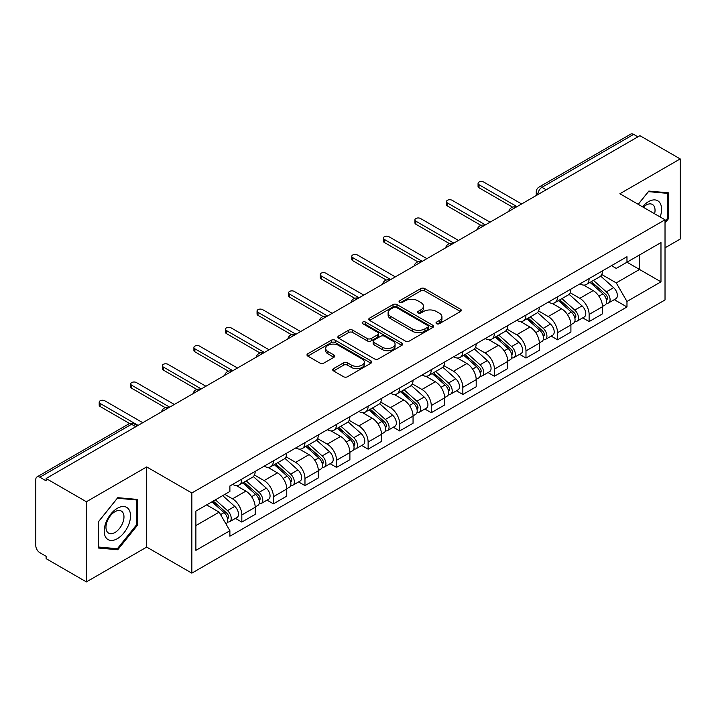 <?xml version="1.0" encoding="UTF-8"?>
<svg xmlns="http://www.w3.org/2000/svg" width="716" height="716" viewBox="0 0 716 716"><rect width="100%" height="100%" fill="white"/><g stroke="black" fill="none" stroke-linecap="round" stroke-linejoin="round"><path stroke-width="1.07" d="M436.581 323.704A1.969 1.137 0 0 0 439.364 323.704L460.469 311.523A2.81 1.62 0 0 0 461.292 310.368A2.81 1.62 0 0 0 460.469 309.223L424.713 288.584A2.81 1.62 0 0 0 420.74 288.584L399.635 300.765A1.969 1.137 0 0 0 399.054 301.57A1.969 1.137 0 0 0 399.635 302.376A1.969 1.137 0 0 0 402.41 302.376L405.149 300.792A8.986 5.191 0 0 1 417.858 300.792L420.838 302.519A8.986 5.191 0 0 1 423.469 306.188A8.986 5.191 0 0 1 420.838 309.858L418.108 311.433A1.969 1.137 0 0 0 417.535 312.239A1.969 1.137 0 0 0 418.108 313.035A1.969 1.137 0 0 0 420.892 313.035L423.621 311.46A8.986 5.191 0 0 1 436.33 311.46L439.311 313.178A8.986 5.191 0 0 1 441.951 316.848A8.986 5.191 0 0 1 439.311 320.526L436.581 322.102A1.969 1.137 0 0 0 436.008 322.898A1.969 1.137 0 0 0 436.581 323.704L436.581 322.102M333.531 368.633A2.81 1.62 0 0 0 332.707 369.787A2.81 1.62 0 0 0 333.531 370.933L343.564 376.723A2.81 1.62 0 0 0 347.537 376.723L370.978 363.191A2.81 1.62 0 0 0 371.801 362.045A2.81 1.62 0 0 0 370.978 360.891L335.222 340.252A2.81 1.62 0 0 0 331.248 340.252L307.808 353.785A2.81 1.62 0 0 0 306.985 354.93A2.81 1.62 0 0 0 307.808 356.076L319.918 363.075A2.81 1.62 0 0 0 323.892 363.075L333.925 357.284A2.81 1.62 0 0 0 334.748 356.138A2.81 1.62 0 0 0 333.925 354.984L327.919 351.52A7.518 4.341 0 0 1 325.717 348.45A7.518 4.341 0 0 1 330.353 344.441A7.518 4.341 0 0 1 338.543 345.38L362.09 358.976A7.518 4.341 0 0 1 364.292 362.045A7.518 4.341 0 0 1 359.647 366.046A7.518 4.341 0 0 1 351.458 365.106L347.537 362.842A2.81 1.62 0 0 0 343.564 362.842L333.531 368.633L333.531 370.933M191.843 492.984L146.708 466.922L86.394 501.746L46.119 478.494L639.925 135.664L680.2 158.916L619.886 193.741L665.021 219.794L191.843 492.984L191.843 573.14L665.021 299.95L665.021 219.794M405.346 341.049A2.81 1.62 0 0 0 409.319 341.049L432.759 327.516A2.81 1.62 0 0 0 433.583 326.371A2.81 1.62 0 0 0 432.759 325.225L397.004 304.577A2.81 1.62 0 0 0 393.03 304.577L369.59 318.11A2.81 1.62 0 0 0 368.767 319.264A2.81 1.62 0 0 0 369.59 320.41L405.346 341.049M363.522 324.133A1.969 1.137 0 0 1 365.518 324.411L365.518 322.075L401.864 343.062A2.81 1.62 0 0 1 402.687 344.208A2.81 1.62 0 0 1 401.864 345.354L378.424 358.886A2.81 1.62 0 0 1 374.45 358.886L338.695 338.238L338.695 335.947A2.81 1.62 0 0 0 337.871 337.093A2.81 1.62 0 0 0 338.695 338.238M338.695 335.947L348.728 330.157A2.81 1.62 0 0 1 352.702 330.157L367.201 338.534A2.81 1.62 0 0 0 371.174 338.534L377.833 334.685A2.81 1.62 0 0 0 378.657 333.54A2.81 1.62 0 0 0 377.833 332.394L362.735 323.677A1.969 1.137 0 0 1 362.153 322.871A1.969 1.137 0 0 1 363.37 321.824A1.969 1.137 0 0 1 365.518 322.075M86.394 501.746L86.394 581.902L46.119 558.65L46.119 556.314L39.845 552.689A5.728 3.303 -120 0 1 35.8 545.682L35.8 479.541A5.728 3.303 -120 0 1 36.981 476.928L128.665 423.997A5.728 3.303 60 0 1 131.529 424.275L39.845 477.205A5.728 3.303 -120 0 0 36.981 476.928M665.021 247.834L680.2 239.072L680.2 158.916M86.394 581.902L146.708 547.087L191.843 573.14M46.119 478.494L46.119 480.83L39.845 477.205M546.218 189.767L541.967 187.315A5.728 3.303 60 0 0 539.103 187.028L630.787 134.098A5.728 3.303 60 0 1 633.651 134.375L541.967 187.315A5.728 3.303 120 0 0 537.922 194.322L537.922 194.555M637.902 136.837L633.651 134.375M589.125 278.569A13.165 7.599 60 0 1 586.395 284.476L599.757 276.77A13.165 7.599 -120 0 0 602.487 270.854M570.169 292.746L579.817 298.312A13.165 7.599 60 0 1 589.125 314.44L602.487 306.725A13.165 7.599 -120 0 0 593.17 290.606L583.612 285.084M602.487 306.725L602.487 313.859L589.125 321.565L582.726 317.868M586.395 284.476A13.165 7.599 60 0 1 579.915 283.885M589.125 314.44L589.125 321.565M557.549 296.8A13.165 7.599 60 0 1 554.828 302.707L568.182 294.992A13.165 7.599 -120 0 0 570.912 289.085M551.15 336.099L557.549 339.796L570.912 332.081L570.912 324.957A13.165 7.599 -120 0 0 561.604 308.829L552.036 303.315M554.828 302.707A13.165 7.599 60 0 1 548.349 302.116M538.593 310.977L548.241 316.544A13.165 7.599 60 0 1 557.549 332.671L557.549 339.796M525.983 315.022A13.165 7.599 60 0 1 523.253 320.938L536.615 313.223A13.165 7.599 -120 0 0 539.336 307.316M519.574 354.33L525.983 358.027L539.336 350.312L539.336 343.188A13.165 7.599 -120 0 0 530.028 327.06L520.469 321.538M523.253 320.938A13.165 7.599 60 0 1 516.773 320.338M507.026 329.199L516.675 334.775A13.165 7.599 60 0 1 525.983 350.894L525.983 358.027M494.407 333.253A13.165 7.599 60 0 1 491.686 339.16L505.04 331.454A13.165 7.599 -120 0 0 507.769 325.538M488.008 372.553L494.407 376.249L507.769 368.543L507.769 361.41A13.165 7.599 -120 0 0 498.452 345.291L488.894 339.769M491.686 339.16A13.165 7.599 60 0 1 485.197 338.57M475.451 347.43L485.099 352.997A13.165 7.599 60 0 1 494.407 369.125L494.407 376.249M462.84 351.484A13.165 7.599 60 0 1 460.111 357.391L473.464 349.676A13.165 7.599 -120 0 0 476.194 343.77M456.432 390.784L462.84 394.48L476.194 386.765L476.194 379.641A13.165 7.599 -120 0 0 466.886 363.513L457.327 358M460.111 357.391A13.165 7.599 60 0 1 453.631 356.801M443.875 365.661L453.523 371.228A13.165 7.599 60 0 1 462.84 387.356L462.84 394.48M431.265 369.707A13.165 7.599 60 0 1 428.535 375.623L441.897 367.908A13.165 7.599 -120 0 0 444.618 362.001M424.856 409.015L431.265 412.711L444.618 404.996L444.618 397.872A13.165 7.599 -120 0 0 435.31 381.744L425.752 376.222M428.535 375.623A13.165 7.599 60 0 1 422.055 375.023M412.309 383.883L421.957 389.459A13.165 7.599 60 0 1 431.265 405.578L431.265 412.711M399.689 387.938A13.165 7.599 60 0 1 396.968 393.845L410.322 386.139A13.165 7.599 -120 0 0 413.051 380.223M393.29 427.237L399.689 430.934L413.051 423.228L413.051 416.094A13.165 7.599 -120 0 0 403.743 399.976L394.176 394.453M396.968 393.845A13.165 7.599 60 0 1 390.48 393.254M380.733 402.115L390.381 407.681A13.165 7.599 60 0 1 399.689 423.809L399.689 430.934M368.122 406.169A13.165 7.599 60 0 1 365.393 412.076L378.746 404.361A13.165 7.599 -120 0 0 381.476 398.454M361.714 445.468L368.122 449.165L381.476 441.45L381.476 434.326A13.165 7.599 -120 0 0 372.168 418.198L362.609 412.685M365.393 412.076A13.165 7.599 60 0 1 358.913 411.485M349.166 420.346L358.805 425.913A13.165 7.599 60 0 1 368.122 442.041L368.122 449.165M336.547 424.391A13.165 7.599 60 0 1 333.817 430.307L347.179 422.592A13.165 7.599 -120 0 0 349.9 416.685M330.139 463.7L336.547 467.396L349.9 459.681L349.9 452.557A13.165 7.599 -120 0 0 340.592 436.429L331.034 430.907M333.817 430.307A13.165 7.599 60 0 1 327.337 429.707M317.591 438.568L327.239 444.144A13.165 7.599 60 0 1 336.547 460.263L336.547 467.396M304.971 442.622A13.165 7.599 60 0 1 302.25 448.529L315.604 440.823A13.165 7.599 -120 0 0 318.334 434.907M298.572 481.922L304.971 485.618L318.334 477.912L318.334 470.779A13.165 7.599 -120 0 0 309.026 454.66L299.458 449.138M302.25 448.529A13.165 7.599 60 0 1 295.771 447.939M286.015 456.799L295.663 462.366A13.165 7.599 60 0 1 304.971 478.494L304.971 485.618M273.405 460.853A13.165 7.599 60 0 1 270.675 466.76L284.037 459.046A13.165 7.599 -120 0 0 286.758 453.139M266.996 500.153L273.405 503.849L286.758 496.134L286.758 489.01A13.165 7.599 -120 0 0 277.45 472.882L267.891 467.369M270.675 466.76A13.165 7.599 60 0 1 264.195 466.17M254.449 475.03L264.097 480.597A13.165 7.599 60 0 1 273.405 496.725L273.405 503.849M241.829 479.076A13.165 7.599 60 0 1 239.099 484.992L252.462 477.277A13.165 7.599 -120 0 0 255.191 471.37M235.43 518.384L241.829 522.08L255.191 514.365L255.191 507.241A13.165 7.599 -120 0 0 245.874 491.113L236.316 485.591M239.099 484.992A13.165 7.599 60 0 1 232.619 484.392M224.833 494.389L232.521 498.828A13.165 7.599 60 0 1 241.829 514.947L241.829 522.08M611.491 265.654L616.243 268.402L660.975 242.581L639.522 254.968L639.522 269.458L616.243 282.892L601.744 274.514M195.889 525.58L219.159 512.146L229.89 530.726L195.889 550.353L195.889 511.09L229.89 491.462L229.89 485.976L626.974 256.722L626.974 262.208L660.975 281.844L626.974 301.472L616.243 282.892M660.975 242.581L660.975 281.844M229.89 530.726L229.89 536.221L626.974 306.967L626.974 301.472M665.021 223.007L668.359 218.854L668.359 192.81L648.83 191.065L638.189 204.302M146.708 466.922L146.708 547.087M98.235 548.009L117.764 549.754L137.293 525.455L137.293 499.419L117.764 497.674L98.235 521.973L98.235 548.009M219.159 512.146L206.611 504.905M614.292 299.646L626.974 306.967M667.348 218.264L668.359 218.854M115.706 548.563L117.764 549.754M136.282 524.873L137.293 525.455M437.369 323.981L439.311 322.862A8.986 5.191 0 0 0 441.951 319.193L441.951 316.848M423.469 306.188L423.469 308.524A8.986 5.191 0 0 1 420.838 312.194L418.896 313.313M460.433 311.541L424.713 290.92A2.81 1.62 0 0 0 420.74 290.92L400.423 302.653M432.724 327.543L397.004 306.913A2.81 1.62 0 0 0 393.03 306.913L369.626 320.428M427.792 327.176A1.969 1.137 0 0 0 428.365 326.371A1.969 1.137 0 0 0 427.792 325.565L396.404 307.45A1.969 1.137 0 0 0 393.621 307.45L390.739 309.106A8.986 5.191 0 0 0 388.108 312.785A8.986 5.191 0 0 0 390.739 316.454L412.201 328.841A8.986 5.191 0 0 0 424.91 328.841L427.792 327.176L427.792 329.512A1.969 1.137 0 0 0 428.365 328.707L428.365 326.371M388.108 312.785L388.108 315.121A8.986 5.191 0 0 0 390.739 318.79L390.739 316.454M427.792 329.512L424.91 331.177A8.986 5.191 0 0 1 412.201 331.177L390.739 318.79M338.731 338.265L348.728 332.493L348.728 330.157M378.657 333.54L378.657 335.876A2.81 1.62 0 0 1 377.833 337.021L371.174 340.87A2.81 1.62 0 0 1 367.201 340.87L352.702 332.493A2.81 1.62 0 0 0 348.728 332.493M365.518 324.411L401.828 345.372M382.255 347.215A7.518 4.341 0 0 0 390.444 348.155A7.518 4.341 0 0 0 395.08 344.145A7.518 4.341 0 0 0 392.878 341.085L384.582 336.296A2.81 1.62 0 0 0 380.608 336.296L373.958 340.136A2.81 1.62 0 0 0 373.134 341.281A2.81 1.62 0 0 0 373.958 342.427L382.255 347.215L382.255 349.551A7.518 4.341 0 0 0 390.444 350.491A7.518 4.341 0 0 0 395.08 346.49L395.08 344.145M373.134 341.281L373.134 343.617A2.81 1.62 0 0 0 373.958 344.763L373.958 342.427M382.255 349.551L373.958 344.763M364.292 362.045L364.292 364.381A7.518 4.341 0 0 1 359.647 368.391A7.518 4.341 0 0 1 351.458 367.442L347.537 365.178A2.81 1.62 0 0 0 343.564 365.178L333.567 370.951M325.717 348.45L325.717 350.786A7.518 4.341 0 0 0 327.919 353.856L327.919 351.52M333.889 357.302L327.919 353.856M370.942 363.209L335.222 342.588A2.81 1.62 0 0 0 331.248 342.588L307.844 356.103M590.038 282.381L602.908 293.855A7.151 4.135 60 0 1 605.154 304.926L602.478 306.466M590.378 282.686L596.437 286.176M591.335 281.63L605.655 294.401A3.437 1.987 60 0 1 606.729 299.718A3.437 1.987 60 0 1 606.416 299.834M593.483 280.395L606.345 291.868A7.151 4.135 60 0 1 608.591 302.94A7.151 4.135 60 0 1 606.434 303.163M600.652 276.081L613.63 287.662A7.151 4.135 60 0 1 615.876 298.733L608.591 302.94M512.567 207.139L479.031 187.78A3.294 1.897 180 0 1 478.064 186.437L478.064 183.394A3.294 1.897 -0 0 0 479.031 184.737L516.979 206.647M521.633 203.962L483.685 182.052A3.294 1.897 -0 0 0 480.096 181.64A3.294 1.897 -0 0 0 478.064 183.394M558.462 300.604L571.332 312.087A7.151 4.135 60 0 1 573.579 323.149L570.912 324.688M558.811 300.908L564.861 304.407M559.769 299.861L574.08 312.632A3.437 1.987 60 0 1 575.154 317.94A3.437 1.987 60 0 1 574.841 318.065M561.908 298.617L574.769 310.1A7.151 4.135 60 0 1 577.015 321.162A7.151 4.135 60 0 1 574.858 321.395M569.077 294.312L582.054 305.893A7.151 4.135 60 0 1 584.301 316.955L577.015 321.162M526.895 318.835L539.757 330.318A7.151 4.135 60 0 1 542.003 341.38L539.336 342.919M527.236 319.139L533.295 322.639M528.193 318.083L542.504 330.855A3.437 1.987 60 0 1 543.587 336.171A3.437 1.987 60 0 1 543.274 336.296M530.332 316.848L543.202 328.331A7.151 4.135 60 0 1 545.449 339.393A7.151 4.135 60 0 1 543.283 339.626M537.51 312.543L550.488 324.124A7.151 4.135 60 0 1 552.734 335.186L545.449 339.393M660.152 216.984A18.607 10.74 120 0 0 659.821 202.7A18.607 10.74 120 0 0 642.467 206.772M654.594 213.771A12.736 7.357 120 0 0 653.833 205.787A12.736 7.357 120 0 0 652.401 204.463A12.736 7.357 120 0 0 643.237 207.219M638.233 204.329L648.428 191.646L667.348 193.329L667.348 218.568L665.021 221.459M666.095 192.613L667.348 193.329M128.755 509.309A18.607 10.74 120 0 0 110.783 514.124A18.607 10.74 120 0 0 105.968 537.653A18.607 10.74 120 0 0 123.94 532.838A18.607 10.74 120 0 0 128.755 509.309M122.767 512.396A12.736 7.357 120 0 0 121.335 511.063A12.736 7.357 120 0 0 109.485 517.015A12.736 7.357 120 0 0 107.167 531.8A12.736 7.357 120 0 0 108.599 533.125A12.736 7.357 120 0 0 120.449 527.182A12.736 7.357 120 0 0 122.767 512.396M117.361 548.716L98.441 547.024L98.441 521.794L117.361 498.247L136.282 499.938L136.282 525.168L117.361 548.716M135.029 499.213L136.282 499.938M480.991 225.37L447.455 206.002A3.294 1.897 180 0 1 446.489 204.66L446.489 201.626A3.294 1.897 -0 0 0 447.455 202.968L485.403 224.878M490.057 222.193L452.109 200.283A3.294 1.897 -0 0 0 448.52 199.871A3.294 1.897 -0 0 0 446.489 201.626M449.424 243.601L415.88 224.233A3.294 1.897 180 0 1 414.922 222.891L414.922 219.857A3.294 1.897 -0 0 0 415.88 221.199L453.828 243.109M458.482 240.415L420.534 218.505A3.294 1.897 -0 0 0 416.954 218.094A3.294 1.897 -0 0 0 414.922 219.857M495.32 337.066L508.19 348.54A7.151 4.135 60 0 1 510.436 359.611L507.76 361.15M495.66 337.37L501.719 340.861M496.618 336.314L510.938 349.086A3.437 1.987 60 0 1 512.012 354.402A3.437 1.987 60 0 1 511.698 354.518M498.766 335.079L511.627 346.553A7.151 4.135 60 0 1 513.873 357.624A7.151 4.135 60 0 1 511.716 357.848M505.935 330.765L518.912 342.346A7.151 4.135 60 0 1 521.159 353.418L513.873 357.624M463.753 355.288L476.614 366.771A7.151 4.135 60 0 1 478.861 377.833L476.194 379.373M464.093 355.592L470.143 359.092M465.051 354.536L479.362 367.317A3.437 1.987 60 0 1 480.445 372.624A3.437 1.987 60 0 1 480.132 372.75M467.19 353.301L480.051 364.784A7.151 4.135 60 0 1 482.298 375.846A7.151 4.135 60 0 1 480.141 376.079M474.368 348.996L487.345 360.578A7.151 4.135 60 0 1 489.592 371.64L482.298 375.846M432.178 373.519L445.039 385.002A7.151 4.135 60 0 1 447.285 396.064L444.618 397.604M432.518 373.824L438.577 377.314M433.475 372.767L447.786 385.539A3.437 1.987 60 0 1 448.869 390.855A3.437 1.987 60 0 1 448.556 390.981M435.614 371.532L448.485 383.015A7.151 4.135 60 0 1 450.731 394.077A7.151 4.135 60 0 1 448.565 394.31M442.792 367.227L455.77 378.809A7.151 4.135 60 0 1 458.016 389.871L450.731 394.077M417.849 261.823L384.313 242.464A3.294 1.897 180 0 1 383.346 241.122L383.346 238.079A3.294 1.897 -0 0 0 384.313 239.421L422.261 261.331M426.915 258.646L388.967 236.736A3.294 1.897 -0 0 0 385.378 236.325A3.294 1.897 -0 0 0 383.346 238.079M386.282 280.054L352.737 260.687A3.294 1.897 180 0 1 351.771 259.344L351.771 256.31A3.294 1.897 -0 0 0 352.737 257.653L390.685 279.562M395.339 276.877L357.391 254.968A3.294 1.897 -0 0 0 353.802 254.556A3.294 1.897 -0 0 0 351.771 256.31M354.706 298.286L321.162 278.918A3.294 1.897 180 0 1 320.204 277.575L320.204 274.541A3.294 1.897 -0 0 0 321.162 275.884L359.11 297.793M363.764 295.099L325.825 273.19A3.294 1.897 -0 0 0 322.236 272.778A3.294 1.897 -0 0 0 320.204 274.541M400.602 391.75L413.472 403.224A7.151 4.135 60 0 1 415.719 414.287L413.043 415.835M400.942 392.055L407.001 395.545M401.9 390.999L416.22 403.77A3.437 1.987 60 0 1 417.294 409.087A3.437 1.987 60 0 1 416.981 409.203M404.048 389.764L416.909 401.237A7.151 4.135 60 0 1 419.155 412.309A7.151 4.135 60 0 1 416.998 412.532M411.217 385.45L424.194 397.031A7.151 4.135 60 0 1 426.441 408.102L419.155 412.309M323.131 316.508L289.595 297.149A3.294 1.897 180 0 1 288.629 295.806L288.629 292.763A3.294 1.897 -0 0 0 289.595 294.106L327.543 316.016M332.197 313.331L294.249 291.421A3.294 1.897 -0 0 0 290.66 291.009A3.294 1.897 -0 0 0 288.629 292.763M369.035 409.973L381.897 421.455A7.151 4.135 60 0 1 384.143 432.518L381.476 434.057M369.375 410.277L375.426 413.776M370.333 409.221L384.644 422.001A3.437 1.987 60 0 1 385.727 427.309A3.437 1.987 60 0 1 385.414 427.434M372.472 407.986L385.342 419.469A7.151 4.135 60 0 1 387.589 430.531A7.151 4.135 60 0 1 385.423 430.764M379.65 403.681L392.628 415.262A7.151 4.135 60 0 1 394.874 426.324L387.589 430.531M291.564 334.739L258.02 315.371A3.294 1.897 180 0 1 257.053 314.029L257.053 310.995A3.294 1.897 -0 0 0 258.02 312.337L295.968 334.247M300.622 331.562L262.674 309.652A3.294 1.897 -0 0 0 259.085 309.24A3.294 1.897 -0 0 0 257.053 310.995M337.46 428.204L350.321 439.687A7.151 4.135 60 0 1 352.567 450.749L349.9 452.288M337.8 428.508L343.859 431.999M338.757 427.452L353.077 440.224A3.437 1.987 60 0 1 354.151 445.54A3.437 1.987 60 0 1 353.838 445.665M340.897 426.217L353.767 437.7A7.151 4.135 60 0 1 356.013 448.762A7.151 4.135 60 0 1 353.847 448.995M348.074 421.912L361.052 433.493A7.151 4.135 60 0 1 363.298 444.555L356.013 448.762M259.989 352.97L226.453 333.602A3.294 1.897 180 0 1 225.486 332.26L225.486 329.226A3.294 1.897 -0 0 0 226.453 330.568L264.392 352.478M269.055 349.784L231.107 327.874A3.294 1.897 -0 0 0 227.518 327.463A3.294 1.897 -0 0 0 225.486 329.226M305.884 446.435L318.754 457.909A7.151 4.135 60 0 1 321.001 468.971L318.334 470.519M306.224 446.739L312.283 450.23M307.182 445.683L321.502 458.455A3.437 1.987 60 0 1 322.576 463.762A3.437 1.987 60 0 1 322.263 463.887M309.33 444.448L322.191 455.922A7.151 4.135 60 0 1 324.438 466.993A7.151 4.135 60 0 1 322.281 467.217M316.499 440.134L329.476 451.715A7.151 4.135 60 0 1 331.723 462.787L324.438 466.993M228.413 371.192L194.877 351.833A3.294 1.897 180 0 1 193.911 350.491L193.911 347.448A3.294 1.897 -0 0 0 194.877 348.79L232.825 370.7M237.479 368.015L199.531 346.105A3.294 1.897 -0 0 0 195.942 345.694A3.294 1.897 -0 0 0 193.911 347.448M274.317 464.657L287.179 476.14A7.151 4.135 60 0 1 289.425 487.202L286.758 488.742M274.658 464.961L280.708 468.461M275.615 463.905L289.926 476.686A3.437 1.987 60 0 1 291.009 481.993A3.437 1.987 60 0 1 290.696 482.119M277.754 462.67L290.624 474.153A7.151 4.135 60 0 1 292.871 485.215A7.151 4.135 60 0 1 290.705 485.448M284.932 458.365L297.91 469.947A7.151 4.135 60 0 1 300.156 481.009L292.871 485.215M196.846 389.423L163.302 370.056A3.294 1.897 180 0 1 162.344 368.713L162.344 365.679A3.294 1.897 -0 0 0 163.302 367.022L201.25 388.931M205.904 386.246L167.956 364.337A3.294 1.897 -0 0 0 164.376 363.925A3.294 1.897 -0 0 0 162.344 365.679M242.742 482.888L255.612 494.371A7.151 4.135 60 0 1 257.858 505.433L255.182 506.973M243.082 483.193L249.141 486.683M244.04 482.137L258.36 494.908A3.437 1.987 60 0 1 259.434 500.224A3.437 1.987 60 0 1 259.12 500.35M246.188 480.901L259.049 492.384A7.151 4.135 60 0 1 261.295 503.446A7.151 4.135 60 0 1 259.138 503.679M253.357 476.596L266.334 488.178A7.151 4.135 60 0 1 268.581 499.24L261.295 503.446M165.271 407.655L131.735 388.287A3.294 1.897 180 0 1 130.768 386.944L130.768 383.91A3.294 1.897 -0 0 0 131.735 385.253L169.683 407.162M174.337 404.468L136.389 382.559A3.294 1.897 -0 0 0 132.8 382.147A3.294 1.897 -0 0 0 130.768 383.91M211.954 501.818L224.036 512.593A7.151 4.135 60 0 1 226.283 523.656L225.925 523.861M212.079 501.746L217.566 504.914M213.252 501.066L226.784 513.139A3.437 1.987 60 0 1 227.858 518.447A3.437 1.987 60 0 1 227.545 518.572M215.4 499.831L227.473 510.606A7.151 4.135 60 0 1 229.72 521.678A7.151 4.135 60 0 1 227.563 521.901M222.685 495.624L234.759 506.4A7.151 4.135 60 0 1 237.005 517.471L229.72 521.678M129.65 423.541L100.159 406.518A3.294 1.897 180 0 1 99.193 405.175L99.193 402.132A3.294 1.897 -0 0 0 100.159 403.475L138.107 425.385M142.761 422.7L104.813 400.79A3.294 1.897 -0 0 0 101.224 400.378A3.294 1.897 -0 0 0 99.193 402.132M538.128 194.439L537.922 194.322A5.728 3.303 0 0 1 536.248 191.986L536.248 195.522M273.405 496.725L286.758 489.01M304.971 478.494L318.334 470.779M336.547 460.263L349.9 452.557M368.122 442.041L381.476 434.326M399.689 423.809L413.051 416.094M431.265 405.578L444.618 397.872M462.84 387.356L476.194 379.641M494.407 369.125L507.769 361.41M525.983 350.894L539.336 343.188M557.549 332.671L570.912 324.957M241.829 514.947L255.191 507.241M232.521 498.828L245.874 491.113M264.097 480.597L277.45 472.882M295.663 462.366L309.026 454.66M327.239 444.144L340.592 436.429M358.805 425.913L372.168 418.198M390.381 407.681L403.743 399.976M421.957 389.459L435.31 381.744M453.523 371.228L466.886 363.513M485.099 352.997L498.452 345.291M516.675 334.775L530.028 327.06M548.241 316.544L561.604 308.829M579.817 298.312L593.17 290.606M515.708 207.38A5.728 3.303 120 0 0 513.184 208.839M484.132 225.612A5.728 3.303 120 0 0 481.608 227.07M452.566 243.834A5.728 3.303 120 0 0 450.033 245.293M420.99 262.065A5.728 3.303 120 0 0 418.466 263.524M389.423 280.296A5.728 3.303 120 0 0 386.891 281.755M357.848 298.518A5.728 3.303 120 0 0 355.324 299.977M326.272 316.749A5.728 3.303 120 0 0 323.748 318.208M294.706 334.981A5.728 3.303 120 0 0 292.173 336.439M263.13 353.203A5.728 3.303 120 0 0 260.606 354.662M231.554 371.434A5.728 3.303 120 0 0 229.031 372.893M199.988 389.665A5.728 3.303 120 0 0 197.455 391.124M168.412 407.887A5.728 3.303 120 0 0 165.888 409.346M135.78 426.727L131.529 424.275A5.728 3.303 120 0 1 134.393 423.997A5.728 5.728 0 0 0 128.665 423.997M439.311 322.862L439.311 320.526M418.108 313.035L418.108 311.433M420.838 312.194L420.838 309.858M399.635 302.376L399.635 300.765M420.74 290.92L420.74 288.584M424.713 290.92L424.713 288.584M460.469 311.523L460.469 309.223M369.59 320.41L369.59 318.11M393.03 306.913L393.03 304.577M397.004 306.913L397.004 304.577M432.759 327.516L432.759 325.225M412.201 331.177L412.201 328.841M424.91 331.177L424.91 328.841M352.702 332.493L352.702 330.157M367.201 340.87L367.201 338.534M371.174 340.87L371.174 338.534M377.833 337.021L377.833 334.685M401.864 345.354L401.864 343.062M343.564 365.178L343.564 362.842M347.537 365.178L347.537 362.842M351.458 367.442L351.458 365.106M333.925 357.284L333.925 354.984M307.808 356.076L307.808 353.785M331.248 342.588L331.248 340.252M335.222 342.588L335.222 340.252M370.978 363.191L370.978 360.891M602.908 293.855L598.889 296.173M607.445 298.142L606.157 298.885M613.63 287.662L606.345 291.868M479.031 184.737L479.031 187.78M571.332 312.087L567.323 314.405M575.87 316.374L574.581 317.116M582.054 305.893L574.769 310.1M539.757 330.318L535.747 332.627M544.294 334.596L543.005 335.339M550.488 324.124L543.202 328.331M447.455 202.968L447.455 206.002M415.88 221.199L415.88 224.233M508.19 348.54L504.171 350.858M512.728 352.827L511.439 353.57M518.912 342.346L511.627 346.553M476.614 366.771L472.605 369.089M481.152 371.058L479.863 371.801M487.345 360.578L480.051 364.784M445.039 385.002L441.029 387.311M449.576 389.28L448.288 390.023M455.77 378.809L448.485 383.015M384.313 239.421L384.313 242.464M352.737 257.653L352.737 260.687M321.162 275.884L321.162 278.918M413.472 403.224L409.463 405.542M418.01 407.511L416.721 408.254M424.194 397.031L416.909 401.237M289.595 294.106L289.595 297.149M381.897 421.455L377.887 423.774M386.434 425.734L385.145 426.485M392.628 415.262L385.342 419.469M258.02 312.337L258.02 315.371M350.321 439.687L346.311 441.996M354.859 443.965L353.57 444.708M361.052 433.493L353.767 437.7M226.453 330.568L226.453 333.602M318.754 457.909L314.745 460.227M323.292 462.196L322.003 462.939M329.476 451.715L322.191 455.922M194.877 348.79L194.877 351.833M287.179 476.14L283.169 478.458M291.716 480.418L290.428 481.17M297.91 469.947L290.624 474.153M163.302 367.022L163.302 370.056M255.612 494.371L251.593 496.68M260.15 498.649L258.861 499.392M266.334 488.178L259.049 492.384M131.735 385.253L131.735 388.287M224.036 512.593L220.573 514.589M228.574 516.88L227.285 517.623M234.759 506.4L227.473 510.606M100.159 403.475L100.159 406.518M516.191 207.103A5.728 5.728 0 0 0 508.852 211.336M484.625 225.325A5.728 5.728 0 0 0 477.277 229.567M453.049 243.556A5.728 5.728 0 0 0 445.701 247.799M421.473 261.788A5.728 5.728 0 0 0 414.134 266.021M389.907 280.01A5.728 5.728 0 0 0 382.559 284.252M358.331 298.241A5.728 5.728 0 0 0 350.992 302.483M326.765 316.472A5.728 5.728 0 0 0 319.417 320.705M295.189 334.694A5.728 5.728 0 0 0 287.841 338.937M263.613 352.925A5.728 5.728 0 0 0 256.274 357.168M232.047 371.156A5.728 5.728 0 0 0 224.699 375.39M200.471 389.379A5.728 5.728 0 0 0 193.123 393.621M168.895 407.61A5.728 5.728 0 0 0 161.556 411.852M137.454 425.76L134.393 423.997M539.103 187.028A5.728 5.728 0 0 0 536.248 191.986"/></g></svg>
